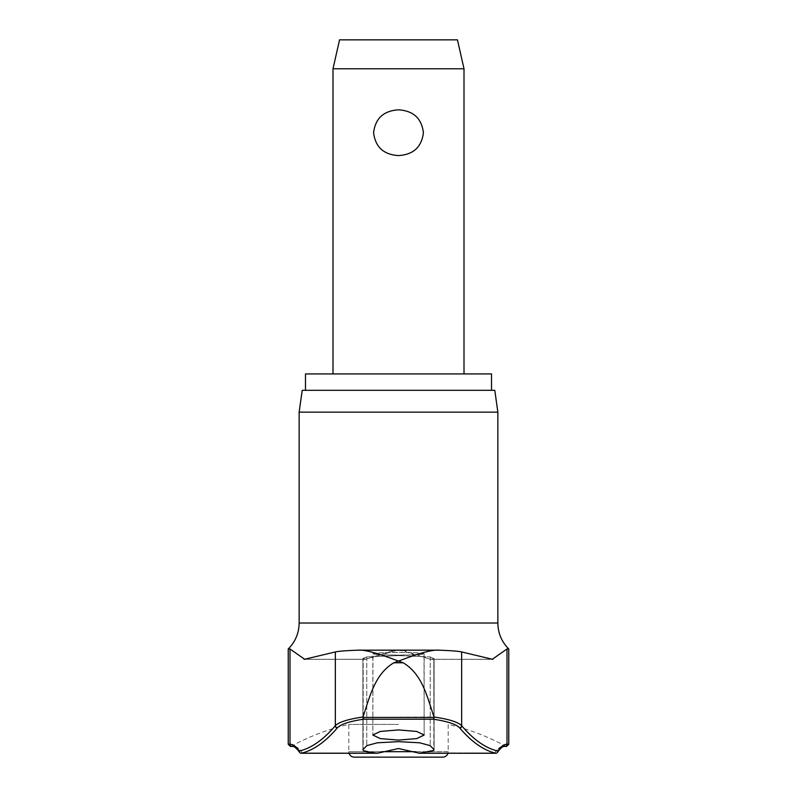 <?xml version="1.0" encoding="UTF-8"?>
<svg xmlns="http://www.w3.org/2000/svg" width="797" height="797" viewBox="0 0 797 797"><rect width="100%" height="100%" fill="white"/><g stroke="black" fill="none" stroke-linecap="round" stroke-linejoin="round"><path stroke-width="0.6" stroke-dasharray="3.98 2.99" d="M300.17 752.896A2.182 2.072 146.5 0 0 301.236 753.185A2.182 2.072 146.5 0 1 299.194 751.073A2.182 2.142 -103.2 0 0 301.166 753.245L349.056 753.255A5.459 5.459 0 0 1 348.827 751.691L448.173 751.691A5.459 5.459 0 0 1 447.944 753.255L419.501 753.245C430.27 752.238 435.042 750.923 433.807 749.29A1241.547 157.577 90 0 1 430.231 745.643L419.69 742.804L398.5 741.648L377.33 742.794L366.769 745.643A1241.547 157.577 -90 0 1 363.193 749.29L363.193 750.366L377.499 753.245L398.5 748.522L419.501 753.245L495.834 753.245A1238.01 220.749 90 0 1 459.62 727.83C456.253 724.244 447.506 721.365 433.399 719.193L363.601 719.193L362.914 717.42L434.046 717.001C448.92 719.173 458.126 722.072 461.662 725.708A2.182 2.102 -40.3 0 1 459.62 727.83M495.664 753.255A2.182 1.773 -90 0 1 494.718 752.926L417.887 752.926L494.718 752.926A195.982 34.948 -90 0 1 503.824 746.151A195.982 34.948 -90 0 0 494.718 752.926A2.182 2.072 -146.5 0 0 495.664 753.175A2.182 2.072 -146.5 0 1 494.718 752.926A2.182 1.773 90 0 0 495.834 753.245A2.182 2.142 103.2 0 0 497.806 751.073A2.182 2.072 -146.5 0 1 497.477 752.278M496.83 752.896A2.182 2.072 -146.5 0 1 495.764 753.185A2.182 2.072 -146.5 0 0 496.83 752.896M288.235 648.977L289.998 648.977L304.653 659.268L335.338 651.946C338.496 651.189 346.177 650.591 358.371 650.173L398.5 650.153L358.371 650.173C368.393 649.216 394.296 659.617 398.5 661.072L393.857 662.785L403.143 662.785C422.749 674.342 427.421 698.042 434.046 717.001M491.51 373.932L305.49 373.932M302.212 390.311L494.788 390.311M497.856 412.149L299.144 412.149M301.336 753.175A2.182 2.072 146.5 0 1 301.236 753.185A2.182 2.072 146.5 0 0 302.282 752.926A195.982 34.948 90 0 0 293.176 746.151A195.982 34.948 90 0 1 302.282 752.926A2.182 2.072 146.5 0 1 301.336 753.175M398.5 724.423L348.827 724.423L398.5 724.423M424.014 653.879C423.865 653.012 415.367 652.534 398.5 652.454L416.652 652.823L424.153 653.729L416.642 654.716L398.5 655.144C412.826 655.064 421.334 654.636 424.014 653.879L424.153 735.023L416.721 731.437L398.5 729.922L380.279 731.437L372.847 735.023L380.279 738.6L398.5 740.104L416.721 738.6L424.153 735.023L424.153 653.729M402.425 650.153L430.739 659.318L434.086 658.561L430.231 656.937L398.5 655.612L430.231 656.937L433.807 658.332L431.506 659.268L492.347 659.268L461.662 651.946C458.504 651.189 450.823 650.591 438.629 650.173L398.5 650.173L438.629 650.173C428.607 649.216 402.704 659.617 398.5 661.072L403.143 662.785M363.601 719.193C349.494 721.365 340.747 724.244 337.38 727.83A1238.01 220.749 -90 0 1 301.166 753.245A2.182 1.773 90 0 0 302.282 752.926L379.113 752.926L302.282 752.926A2.182 1.773 -90 0 1 301.336 753.255M492.915 659.318L430.739 659.318L492.915 659.318L430.739 659.318L398.5 649.904L365.494 659.268L394.585 650.153M304.085 659.318L366.261 659.318L304.085 659.318L365.494 659.268L363.193 658.332L365.494 659.268L304.653 659.268M434.086 749.828L433.807 658.332L433.807 749.29M332.997 68.781L464.003 68.781M398.5 109.837C383.646 110.753 375.347 118.374 373.594 132.71C375.347 147.037 383.646 154.668 398.5 155.574C413.354 154.668 421.653 147.037 423.406 132.71C421.653 118.374 413.354 110.753 398.5 109.837M339.542 39.85L457.458 39.85M354.286 757.15L442.714 757.15M363.193 658.332L366.769 656.937L398.5 655.612L366.769 656.937L363.193 658.332L363.193 749.29L363.193 658.332M372.986 653.879C373.135 653.012 381.633 652.534 398.5 652.454L380.348 652.823L372.847 653.729L380.358 654.716L398.5 655.144C384.174 655.064 375.666 654.636 372.986 653.879L372.847 735.023L372.847 653.729M492.347 659.268L507.002 648.977L508.765 648.977M434.086 717.42L433.399 719.193M292.15 746.42A2.182 2.152 90 0 0 293.176 746.151L291.463 746.151L293.176 746.151A2.182 2.152 -90 0 1 292.15 746.42A2.182 2.152 90 0 1 289.998 744.239A197.895 35.287 -90 0 1 299.194 751.073A1235.828 220.361 90 0 0 335.338 725.708C338.874 722.072 348.08 719.173 362.954 717.001L362.914 717.42M362.954 717.001C369.579 698.042 374.251 674.342 393.857 662.785M398.5 390.311L305.49 390.311L398.5 390.311M358.371 650.173L438.629 650.173M461.662 651.946L461.662 725.708A1235.828 220.361 -90 0 0 497.806 751.073A197.895 35.287 90 0 1 507.002 744.239L508.765 744.239M504.85 746.42A2.182 2.152 90 0 1 503.824 746.151L505.537 746.151L503.824 746.151A2.182 2.152 -90 0 0 504.85 746.42A2.182 2.152 90 0 0 507.002 744.239L507.002 648.977M497.856 623.025L299.144 623.025M506.583 746.42L505.537 746.151A223.309 223.309 0 0 0 448.173 724.423L448.173 751.691L415.177 751.691M381.813 751.691L348.827 751.691L348.827 724.423A223.309 223.309 0 0 0 291.463 746.151L290.417 746.42M366.769 656.937L366.769 745.643L366.769 656.937M430.231 656.937L430.231 745.643L430.231 656.937M335.338 651.946L335.338 725.708A2.182 2.102 -139.7 0 0 337.38 727.83M288.235 744.239L289.998 744.239L289.998 648.977M362.904 749.828L362.904 658.561L362.904 749.828M434.096 749.828L434.096 658.561L434.096 749.828"/><path stroke-width="1.2" d="M362.914 717.42L362.954 717.001C348.08 719.173 338.874 722.072 335.338 725.708A1235.828 220.361 90 0 1 299.194 751.073A197.895 35.287 -90 0 0 289.998 744.239A2.182 2.152 -90 0 0 292.15 746.42C293.954 746.052 296.404 748.004 299.523 752.278L299.523 752.278A2.182 2.182 0 0 0 301.336 753.255L377.499 753.245C366.73 752.238 361.958 750.923 363.193 749.29A1241.547 157.577 -90 0 0 366.769 745.643L377.31 742.804L398.5 741.648L419.67 742.794L430.231 745.643A1241.547 157.577 90 0 0 433.807 749.29L433.807 750.366L419.501 753.245L398.5 748.522L377.499 753.245L301.166 753.245A2.182 2.142 -103.2 0 1 299.194 751.073A2.182 2.072 146.5 0 0 299.523 752.278A2.182 2.182 0 0 0 301.336 753.255L349.056 753.255A5.459 5.459 0 0 0 354.286 757.15L442.714 757.15A5.459 5.459 0 0 0 447.944 753.255L495.664 753.255A2.182 2.182 0 0 0 497.477 752.278C500.596 748.004 503.046 746.052 504.85 746.42L506.583 746.42L508.765 744.239L507.002 744.239A2.182 2.152 -90 0 1 504.85 746.42C503.046 746.052 500.596 748.004 497.477 752.278L497.477 752.278A2.182 2.072 -146.5 0 1 496.83 752.896A2.182 2.072 -146.5 0 0 497.477 752.278L497.477 752.278A2.182 2.072 -146.5 0 0 497.806 751.073A2.182 2.142 103.2 0 1 495.834 753.245L419.272 753.255L495.664 753.255A2.182 1.773 -90 0 0 495.834 753.245A1238.01 220.749 90 0 1 459.62 727.83C456.253 724.244 447.506 721.365 433.399 719.193L434.086 717.42L362.914 717.42L363.601 719.193L433.399 719.193M289.998 648.977L288.235 648.977C295.358 641.784 298.995 633.137 299.144 623.025L497.856 623.025C498.005 633.137 501.642 641.784 508.765 648.977L507.002 648.977L507.002 744.239A197.895 35.287 90 0 0 497.806 751.073A1235.828 220.361 -90 0 1 461.662 725.708C458.126 722.072 448.92 719.173 434.046 717.001C427.421 698.042 422.749 674.342 403.143 662.785L393.857 662.785L398.5 661.072C394.296 659.617 368.393 649.216 358.371 650.173C346.177 650.591 338.496 651.189 335.338 651.946L304.653 659.268L289.998 648.977L289.998 744.239L288.235 744.239L290.417 746.42L292.15 746.42C293.954 746.052 296.404 748.004 299.523 752.278A2.182 2.072 146.5 0 0 300.17 752.896M507.002 648.977L492.347 659.268L461.662 651.946C458.504 651.189 450.823 650.591 438.629 650.173L358.371 650.173M305.49 390.311L305.49 373.932L491.51 373.932L491.51 390.311M497.856 412.149L494.788 390.311L302.212 390.311L299.144 412.149L497.856 412.149L497.856 623.025M301.336 753.255A2.182 1.773 -90 0 1 301.166 753.245A1238.01 220.749 -90 0 0 337.38 727.83C340.747 724.244 349.494 721.365 363.601 719.193M362.914 749.828L363.193 749.29M398.5 740.104L380.279 738.6L372.847 735.023L380.279 731.437L398.5 729.922L416.721 731.437L424.153 735.023L416.721 738.6L398.5 740.104M394.585 650.153L402.425 650.153M304.653 659.268L304.085 659.318M332.997 68.781L339.542 39.85L457.458 39.85L464.003 68.781L332.997 68.781L332.997 373.932M398.5 155.574C383.646 154.668 375.347 147.037 373.594 132.71C375.347 118.374 383.646 110.753 398.5 109.837C413.354 110.753 421.653 118.374 423.406 132.71C421.653 147.037 413.354 154.668 398.5 155.574M492.915 659.318L492.347 659.268M393.857 662.785C374.251 674.342 369.579 698.042 362.954 717.001M438.629 650.173C428.607 649.216 402.704 659.617 398.5 661.072L403.143 662.785M415.177 751.691L381.813 751.691M461.662 651.946L461.662 725.708A2.182 2.102 139.7 0 1 459.62 727.83M335.338 651.946L335.338 725.708A2.182 2.102 40.3 0 0 337.38 727.83M464.003 68.781L464.003 373.932M495.664 753.255A2.182 2.182 0 0 0 497.477 752.278M504.85 746.42L506.583 746.42M292.15 746.42L290.417 746.42M288.235 744.239L288.235 648.977M299.144 623.025L299.144 412.149M508.765 744.239L508.765 648.977"/></g></svg>
